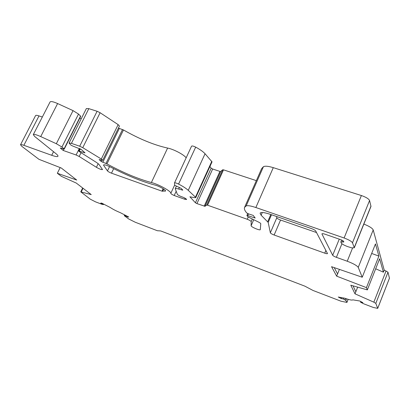 <?xml version="1.0" encoding="UTF-8"?>
<svg xmlns="http://www.w3.org/2000/svg" width="410" height="410" viewBox="0 0 410 410"><rect width="100%" height="100%" fill="white"/><g stroke="black" fill="none" stroke-linecap="round" stroke-linejoin="round"><path stroke-width="0.61" d="M20.52 144.771L35.573 115.589C35.865 115.154 37.008 115.256 39.001 115.907L23.867 145.314C21.879 144.612 20.761 144.433 20.52 144.771L21.868 146.365L38.935 159.311L61.28 168.008L76.716 180.051L57.333 173.266L60.183 167.577M39.001 115.907L42.338 117.014M23.867 145.314L51.716 155.298C55.396 156.589 57.482 156.912 57.964 156.266C58.179 155.79 57.528 154.934 56.011 153.694L34.706 136.494L33.292 134.629L50.081 101.931C50.84 101.142 53.351 101.68 57.61 103.551L73.052 110.628L78.52 114.062L80.703 116.302L64.262 149.05L60.26 148L63.212 150.46L76.101 154.995L79.166 156.482L96.411 167.3C99.497 169.048 101.526 169.807 102.51 169.571L98.969 164.405L96.832 162.683L79.238 151.541L78.74 151.064L79.248 151.116L85.024 152.853L81.257 149.45L72.385 145.878L70.833 145.027L69.054 143.08L71.432 143.367L79.699 146.216L82.764 147.682L101.306 159.029L102.69 160.31L99.148 159.562L101.193 161.478L106.948 163.892C123.108 172.682 137.919 178.893 151.377 182.537C158.578 184.233 171.667 191.542 170.806 193.335C171.016 193.889 172.149 194.612 174.209 195.508L184.69 199.234L186.601 199.511C186.365 198.855 185.033 198.045 182.604 197.072L181.343 196.626C179.206 195.79 177.868 195.011 177.32 194.289L175.224 188.692C175.495 188.287 176.638 188.405 178.647 189.041L182.788 190.091L181.199 188.4L174.701 185.269L174.496 182.942C174.993 182.635 176.356 183.014 178.575 184.075C182.993 186.371 186.222 188.457 188.251 190.337L195.462 197.169L195.729 197.651L194.827 197.702L189.891 196.785L195.416 202.771L196.933 203.596L204.969 206.312L206.748 205.061L207.557 205.2L247.24 219.268C249.546 220.17 250.864 220.954 251.192 221.62L251.12 225.731C250.874 226.899 260.037 230.799 260.288 229.631L260.775 223.727C260.709 223.337 259.94 222.779 258.464 222.046L247.84 216.793L246.892 215.496L247.737 215.588L255.184 218.038L253.221 215.409L248.378 213.82L246.666 212.898L246.01 212.042C244.555 210.135 244.073 208.587 244.57 207.388L246.169 205.912C247.707 205.338 250.935 205.876 255.86 207.527L344.103 237.99C348.715 239.701 351.508 241.3 352.482 242.792L354.307 247.778L351.811 247.891L347.68 246.615C344.144 245.298 341.981 244.068 341.187 242.925L340.838 242.002L341.638 240.045M79.745 118.213L81.272 118.71M69.054 143.08L86.372 108.542L88.816 108.65L97.098 111.264L100.122 112.729L118.141 124.625L119.438 126.044L102.69 160.31M118.434 128.105L123.471 129.965C139.308 139 154.022 145.032 167.613 148.071C173.599 149.184 184.141 154.754 186.15 157.835M191.542 146.278L191.567 146.17C192.116 145.745 193.484 146.062 195.672 147.128C200.018 149.46 203.145 151.669 205.051 153.75L212.037 161.883L195.729 197.651M209.92 166.532L211.176 168.161L212.662 169.012L219.909 171.4L220.713 171.482L222.691 169.771L223.511 169.853L256.347 180.631M244.57 207.388L261.621 168.659L263.425 166.696C265.075 165.835 268.355 166.152 273.28 167.649L361.389 195.534C365.981 197.138 368.708 198.799 369.569 200.51L370.983 206.399L354.307 247.778M363.854 224.085C369.22 226.207 372.341 228.16 373.208 229.943L384.216 270.113L387.988 272.189L389.444 278.19M322.137 233.695L321.983 234.069L332.684 255.271C333.156 255.886 334.391 256.578 336.395 257.337L347.234 261.226C353.338 263.553 357.007 265.603 358.248 267.382L362.23 277.232L375.457 243.929L378.886 256.106L366.432 287.63L367.35 289.89L350.801 285.201L355.009 293.832L373.838 302.17L375.811 303.369L377.718 308.371L373.305 307.459L364.065 303.943L360.534 302.216L362.855 302.652L359.806 301.017L352.805 299.833C352.2 300.433 349.535 299.9 344.82 298.234L338.27 297.019L341.222 298.588L343.36 298.992L345.871 300.484L346.937 302.421L340.946 301.186L313.076 290.49L304.881 286.165L160.72 230.938L157.373 230.733L135.269 222.251L128.791 219.027L124.486 215.865L124.286 215.609L124.942 215.573L127.684 216.982L128.73 216.992L120.309 212.667C116.184 210.965 112.827 209.238 110.239 207.491L101.639 203.068L100.701 203.119L103.515 204.564L101.987 204.308L95.453 201.828L90.308 199.188L80.765 191.854L91.235 194.596L76.321 183.096L61.387 176.341L57.333 173.266M384.216 270.113L383.406 272.178L379.629 258.751L367.35 289.89M375.678 268.776L383.406 272.178M353.025 285.832L355.844 291.736L355.009 293.832M360.8 301.55L360.534 302.216M341.607 297.639L341.222 298.588M343.739 298.034L343.36 298.992M125.147 215.153L124.942 215.573M127.884 216.562L127.684 216.982M103.725 204.139L103.515 204.564M270.344 232.798C270.682 233.428 271.943 234.166 274.141 235.022L324.74 253.16C326.345 253.713 327.267 253.851 327.508 253.58L315.7 230.973C315.126 230.22 313.737 229.431 311.533 228.611L270.544 214.415C264.45 212.4 260.96 211.98 260.084 213.159L261.119 215.204L268.202 222.415L270.344 232.798L276.796 217.777C277.109 218.448 278.364 219.201 280.553 220.037L316.525 232.547M103.679 165.394L103.561 164.953C104.391 164.487 106.784 165.225 110.736 167.167C127.033 175.562 141.757 181.522 154.908 185.048C158.957 186.012 166.245 190.132 165.496 191.019L162.001 191.162L111.489 173.179C109.537 172.415 108.194 171.652 107.466 170.898L103.679 165.394L103.981 164.774M366.432 287.63L336.661 276.161L331.546 266.69L362.23 277.232M321.983 234.069L321.952 233.838C322.224 233.5 323.249 233.623 325.017 234.207L340.32 239.517C342.124 240.188 343.226 240.819 343.631 241.403L343.826 241.992L340.838 242.002M33.292 134.629C33.953 134.034 36.434 134.685 40.728 136.581L56.334 143.72L61.941 147.016L64.262 149.05M339.403 269.39L337.568 273.926L334.222 267.612M337.568 273.926L336.661 276.161M378.886 256.106L371.675 253.452M63.924 149.045L63.212 150.46M176.151 191.311L174.209 195.508M165.435 190.624L165.158 191.224M163.687 189.077L162.652 191.301M276.601 216.511L276.796 217.777M373.208 229.943L358.248 267.382M386.061 270.928L373.838 302.17M355.844 291.736L357.669 287.149M387.988 272.189L375.811 303.369M389.495 278.057L377.718 308.31M345.476 298.47L344.933 299.828M346.532 298.829L345.871 300.484M348.126 299.326L346.921 302.344M124.707 214.927L124.399 215.573M83.025 188.267L81.252 191.885M53.531 151.695L51.716 155.298M342.852 240.701L342.324 241.997M339.27 239.148L332.684 255.271M341.93 243.74L336.395 257.337M352.564 248.019L347.234 261.226M57.61 103.551L40.728 136.581M73.052 110.628L56.334 143.72M78.52 114.062L61.941 147.016M80.565 116.04L64.103 148.825M79.35 148.466L76.101 154.995M81.047 152.689L79.166 156.482M98.2 163.646L96.411 167.3M80.355 148.886L79.248 151.116M84.68 152.453L84.511 152.802M88.816 108.65L71.432 143.367M97.098 111.264L79.699 146.216M100.122 112.729L82.764 147.682M118.141 124.625L101.306 159.029M101.767 160.31L101.193 161.478M119.31 128.494L102.782 162.329M122.508 129.529L105.975 163.452M123.471 129.965L106.948 163.892M167.613 148.071L151.377 182.537M174.675 185.007L170.806 193.335M185.146 198.24L184.69 199.234M179.38 187.447L178.647 189.041M182.399 189.681L182.163 190.189M195.672 147.128L178.575 184.075M205.051 153.75L188.251 190.337M211.811 161.325L195.462 197.169M211.176 168.161L195.416 202.771M212.662 169.012L196.933 203.596M219.909 171.4L204.18 206.174M220.713 171.482L204.969 206.312M222.691 169.771L206.748 205.061M223.511 169.853L207.557 205.2M248.199 217.08L247.24 219.268M252.299 219.083L251.192 221.62M253.718 219.765L251.12 225.731M248.491 213.856L247.737 215.588M263.425 166.696L246.169 205.912M273.28 167.649L255.86 207.527M361.389 195.534L344.103 237.99M369.569 200.51L352.482 242.792M370.994 206.056L354.291 247.491M163.139 188.718L162.001 191.162M113.672 168.674L111.489 173.179M109.562 166.583L107.466 170.898M262.292 212.498L261.119 215.204M270.805 214.507L267.704 221.692M271.507 214.748L268.202 222.415M280.553 220.037L274.141 235.022M325.888 250.372L324.74 253.16M377.718 308.371L389.495 278.134M346.937 302.421L348.167 299.336M124.286 215.609L124.63 214.886M80.765 191.854L82.661 187.985M78.74 151.064L79.924 148.686M175.224 188.692L176.31 186.35M174.496 182.942L191.567 146.17M246.892 215.496L247.737 213.569"/></g></svg>
